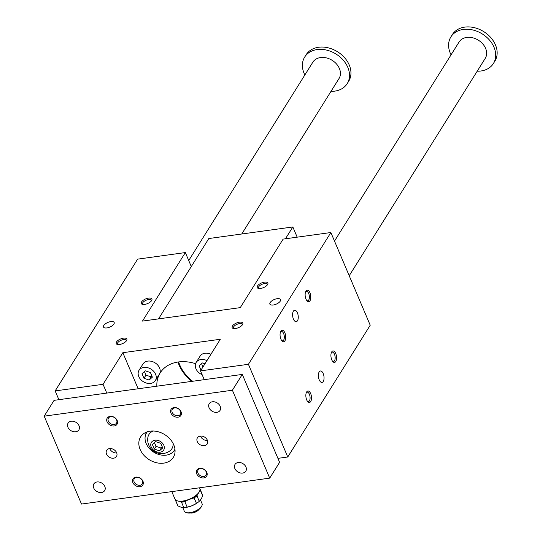 <?xml version="1.0" encoding="UTF-8"?>
<svg xmlns="http://www.w3.org/2000/svg" width="540" height="540" viewBox="0 0 540 540"><rect width="100%" height="100%" fill="white"/><g stroke="black" fill="none" stroke-linecap="round" stroke-linejoin="round"><path stroke-width="0.81" d="M103.052 384.318L55.161 390.913L137.619 259.146L185.348 252.572L142.466 321.091L240.266 307.625L283.142 239.105L330.872 232.531L248.413 364.298L200.522 370.892L220.306 339.269L122.843 352.694L103.052 384.318L106.778 393.086M58.887 399.681L55.161 390.913M202.703 495.848A13.5 5.872 -23 0 0 202.493 494.815L200.171 489.348A13.5 5.872 157 0 1 200.381 490.374L202.703 495.848L201.184 499.048L199.274 501.323A13.5 5.872 -23 0 1 198.781 501.734A13.5 5.872 -23 0 1 196.452 503.381L192.011 505.737A12.535 5.454 157 0 1 185.74 507.438A12.535 5.454 157 0 1 185.476 507.465M198.565 501.91A12.535 5.454 157 0 1 198.356 502.079A12.535 5.454 157 0 1 192.011 505.737L187.178 507.161A13.5 5.872 -23 0 1 185.193 507.506A13.5 5.872 -23 0 1 183.816 507.627L181.089 507.236L177.971 505.926A13.5 5.872 -23 0 1 177.64 505.366L175.318 499.898A13.5 5.872 157 0 1 175.163 499.406M182.77 507.573L184.302 511.191A9.646 4.199 -23 0 0 186.206 512.588L187.238 512.872A8.681 3.78 -23 0 0 201.083 507.182A8.681 3.78 -23 0 0 201.224 506.939L201.744 505.994A9.646 4.199 -23 0 0 202.054 503.658L200.509 500.013M199.584 491.164L200.381 490.374M199.922 488.896A13.5 5.872 157 0 1 200.171 489.348M199.274 501.323L196.951 495.855L197.721 494.026M171.808 491.623L174.919 498.953A13.5 5.872 -23 0 0 177.579 500.911A13.5 5.872 -23 0 0 199.112 492.062A13.5 5.872 -23 0 0 199.334 491.677A13.5 5.872 -23 0 0 199.773 488.403L199.517 487.802M190.64 512.953A6.23 2.713 -23 0 0 198.923 509.443M190.296 513A5.785 2.518 -23 0 0 199.193 509.22M202.136 374.699A9.646 7.371 32 0 1 195.925 368.705A9.646 7.371 32 0 1 196.155 362.435A9.646 7.371 32 0 1 206.962 360.605M200.981 370.15L199.145 365.823L202.372 362.934L204.957 363.798M191.828 381.368A36.639 28.006 32 0 1 177.977 362.023M156.843 386.188A36.639 28.006 32 0 1 160.191 372.89A36.639 28.006 32 0 1 195.575 363.677M258.998 288.502A4.745 2.066 157 0 1 258.538 288.009A4.745 2.066 157 0 1 260.078 285.39A4.745 2.066 157 0 1 264.526 283.561A4.745 2.066 157 0 1 267.266 284.303A4.745 2.066 157 0 1 267.3 284.978M260.557 288.454A5.785 2.518 -23 0 0 267.671 284.432A5.785 2.518 -23 0 0 261.549 282.974A5.785 2.518 -23 0 0 258.35 288.387A5.785 2.518 -23 0 0 260.557 288.454M233.935 328.563A4.745 2.066 157 0 1 233.469 328.064A4.745 2.066 157 0 1 235.008 325.451A4.745 2.066 157 0 1 239.456 323.622A4.745 2.066 157 0 1 242.197 324.358A4.745 2.066 157 0 1 242.237 325.04M235.487 328.509A5.785 2.518 -23 0 0 242.609 324.486A5.785 2.518 -23 0 0 236.486 323.028A5.785 2.518 -23 0 0 233.28 328.448A5.785 2.518 -23 0 0 235.487 328.509M151.355 300.949A4.745 2.066 -23 0 0 151.322 300.274A4.745 2.066 -23 0 0 148.574 299.531A4.745 2.066 -23 0 0 144.126 301.361A4.745 2.066 -23 0 0 142.587 303.98A4.745 2.066 -23 0 0 143.053 304.472M144.605 304.425A5.785 2.518 157 0 1 142.398 304.358A5.785 2.518 157 0 1 145.604 298.944A5.785 2.518 157 0 1 151.727 300.402A5.785 2.518 157 0 1 144.605 304.425M126.286 341.003A4.745 2.066 -23 0 0 126.252 340.328A4.745 2.066 -23 0 0 123.505 339.593A4.745 2.066 -23 0 0 119.063 341.422A4.745 2.066 -23 0 0 117.517 344.034A4.745 2.066 -23 0 0 117.983 344.534M119.543 344.48A5.785 2.518 157 0 1 117.335 344.419A5.785 2.518 157 0 1 120.535 338.999A5.785 2.518 157 0 1 126.657 340.457A5.785 2.518 157 0 1 119.543 344.48M273.226 305.012A5.785 2.518 -23 0 0 278.654 302.778A5.785 2.518 -23 0 0 280.53 299.585A5.785 2.518 -23 0 0 274.226 299.531A5.785 2.518 -23 0 0 269.885 304.108A5.785 2.518 -23 0 0 273.226 305.012M106.866 327.922A5.785 2.518 157 0 1 103.518 327.017A5.785 2.518 157 0 1 107.865 322.441A5.785 2.518 157 0 1 114.169 322.502A5.785 2.518 157 0 1 112.293 325.688A5.785 2.518 157 0 1 106.866 327.922M330.872 232.531L370.217 325.228L287.759 456.995L277.918 458.352M138.159 388.766L122.843 352.694M155.365 380.538L159.327 374.213A9.646 7.371 -148 0 0 155.061 362.846A9.646 7.371 -148 0 0 142.978 363.98L139.016 370.305A9.646 7.371 32 0 1 151.106 369.171A9.646 7.371 32 0 1 155.365 380.538A9.646 7.371 32 0 1 146.914 383.198A9.646 7.371 32 0 1 138.794 376.576A9.646 7.371 32 0 1 139.016 370.305M210.917 354.281A9.646 7.371 -148 0 0 200.111 356.11L196.155 362.435M204.242 379.661L200.522 370.892M287.759 456.995L248.413 364.298M335.725 353.518A5.785 2.754 82.2 0 0 331.607 352.067A5.785 2.754 82.2 0 0 332.937 361.706A5.785 2.754 82.2 0 0 336.197 360.585A5.785 2.754 82.2 0 0 335.725 353.518M310.662 393.579A5.785 2.754 82.2 0 0 306.545 392.121A5.785 2.754 82.2 0 0 307.868 401.767A5.785 2.754 82.2 0 0 311.128 400.639A5.785 2.754 82.2 0 0 310.662 393.579M309.947 292.788A5.785 2.754 -97.8 0 1 310.419 299.849A5.785 2.754 -97.8 0 1 307.159 300.976A5.785 2.754 -97.8 0 1 305.829 291.33A5.785 2.754 -97.8 0 1 309.947 292.788M284.884 332.843A5.785 2.754 -97.8 0 1 285.35 339.91A5.785 2.754 -97.8 0 1 282.089 341.03A5.785 2.754 -97.8 0 1 280.76 331.391A5.785 2.754 -97.8 0 1 284.884 332.843M323.197 373.552A5.785 2.754 82.2 0 0 320.429 370.98A5.785 2.754 82.2 0 0 318.485 377.089A5.785 2.754 82.2 0 0 322.002 382.442A5.785 2.754 82.2 0 0 323.197 373.552M297.412 312.815A5.785 2.754 -97.8 0 1 296.224 321.712A5.785 2.754 -97.8 0 1 292.707 316.352A5.785 2.754 -97.8 0 1 294.644 310.244A5.785 2.754 -97.8 0 1 297.412 312.815M191.282 266.558L185.348 252.572M331.358 352.62A4.745 2.255 -97.8 0 1 332.195 352.114A4.745 2.255 -97.8 0 1 334.463 354.213A4.745 2.255 -97.8 0 1 333.484 361.503A4.745 2.255 -97.8 0 1 332.546 361.24M306.288 392.675A4.745 2.255 -97.8 0 1 307.125 392.168A4.745 2.255 -97.8 0 1 309.393 394.274A4.745 2.255 -97.8 0 1 308.421 401.564A4.745 2.255 -97.8 0 1 307.476 401.301M306.767 300.51A4.745 2.255 82.2 0 0 307.706 300.773A4.745 2.255 82.2 0 0 308.725 300.004A4.745 2.255 82.2 0 0 308.684 293.483A4.745 2.255 82.2 0 0 306.41 291.377A4.745 2.255 82.2 0 0 305.579 291.884M281.698 340.565A4.745 2.255 82.2 0 0 282.643 340.828A4.745 2.255 82.2 0 0 283.662 340.065A4.745 2.255 82.2 0 0 283.615 333.538A4.745 2.255 82.2 0 0 281.347 331.432A4.745 2.255 82.2 0 0 280.51 331.945M192.645 381.26A35.87 27.419 32 0 1 178.652 361.928M144.416 371.534L145.948 375.145L151.133 376.873L151.949 376.144M158.544 318.877L208.818 238.532L292.842 226.962L297.175 237.168M292.842 226.962L285.437 238.788M177.896 500.992A12.92 5.623 -23 0 0 178.2 501.08A12.92 5.623 -23 0 0 198.808 492.608A12.92 5.623 -23 0 0 199.024 492.244A12.92 5.623 -23 0 0 199.166 491.967M187.373 500.222L184.856 501.694A13.5 5.872 157 0 1 181.494 502.153L183.816 507.627M184.856 501.694L187.178 507.161M181.494 502.153L179.793 501.35M176.445 500.486L175.649 500.459L177.971 505.926M196.951 495.855A13.5 5.872 157 0 1 194.13 497.914L196.452 503.381M175.649 500.459A13.5 5.872 157 0 1 175.318 499.898M194.13 497.914L191.282 498.629M186.206 512.588A9.646 4.199 -23 0 0 201.582 506.27A9.646 4.199 -23 0 0 201.744 505.994M201.555 363.67L202.966 366.991M149.155 380.032L143.971 378.304L142.013 373.694L145.233 370.805L150.417 372.533L152.375 377.15L149.155 380.032L151.133 376.873M143.971 378.304L145.948 375.145M269.71 478.136L279.605 462.328L242.291 374.423L54.081 400.343L44.192 416.158L81.499 504.056L269.71 478.136L232.396 390.231L242.291 374.423M451.055 54.83A25.07 19.163 32 0 1 450.893 36.909L452.345 34.594A25.07 19.163 32 0 1 483.759 31.644A25.07 19.163 32 0 1 494.849 61.189L493.398 63.511A25.07 19.163 32 0 1 480.964 70.99A25.07 19.163 32 0 1 477.212 71.199M349.211 275.738L485.224 58.394A15.431 11.792 -148 0 0 482.713 43.855A15.431 11.792 -148 0 0 466.715 37.422A15.431 11.792 -148 0 0 459.068 42.026L334.496 241.083M450.893 36.909A25.07 19.163 32 0 1 463.327 29.43A25.07 19.163 32 0 1 489.314 39.886A25.07 19.163 32 0 1 493.398 63.511M304.857 74.966A25.07 19.163 32 0 1 304.695 57.044A25.07 19.163 32 0 1 317.129 49.565A25.07 19.163 32 0 1 343.116 60.021A25.07 19.163 32 0 1 347.2 83.646A25.07 19.163 32 0 1 334.766 91.125A25.07 19.163 32 0 1 331.013 91.334M188.73 260.537L312.869 62.161A15.431 11.792 32 0 1 320.517 57.557A15.431 11.792 32 0 1 336.515 63.99A15.431 11.792 32 0 1 339.026 78.53L241.738 234.002M304.695 57.044L306.146 54.729A25.07 19.163 32 0 1 337.561 51.779A25.07 19.163 32 0 1 348.651 81.324L347.2 83.646M174.947 449.125A16.396 12.528 32 0 1 174.339 450.252A16.396 12.528 32 0 1 159.962 454.788A16.396 12.528 32 0 1 146.165 443.529A16.396 12.528 32 0 1 146.549 432.864A16.396 12.528 32 0 1 147.299 431.825M173.097 443.448A13.5 10.321 32 0 1 169.722 451.015A13.925 13.925 0 0 1 147.886 437.353A13.5 10.321 32 0 1 153.218 431.008M154.447 442.604L156.033 446.344L161.217 448.072L162.351 447.053M163.735 463.131A19.285 14.742 32 0 1 143.741 455.092A19.285 14.742 32 0 1 140.603 436.914A19.285 14.742 32 0 1 164.768 434.653A19.285 14.742 32 0 1 173.3 457.38A19.285 14.742 32 0 1 163.735 463.131M173.59 451.292A19.285 14.742 -148 0 0 175.068 450.711M145.82 432.412A19.285 14.742 -148 0 0 145.942 433.991M199.732 468.322A5.785 4.421 32 0 1 207.151 474.91A5.785 4.421 32 0 1 198.416 476.118A5.785 4.421 32 0 1 199.732 468.322M200.455 468.619A4.745 3.625 -148 0 0 198.106 470.03A4.745 3.625 -148 0 0 200.198 475.619A4.745 3.625 -148 0 0 206.145 475.058A4.745 3.625 -148 0 0 206.253 471.974A4.745 3.625 -148 0 0 200.455 468.619M135.878 477.117A5.785 4.421 -148 0 0 134.561 484.907A5.785 4.421 -148 0 0 143.296 483.705A5.785 4.421 -148 0 0 135.878 477.117M136.6 477.407A4.745 3.625 -148 0 0 134.251 478.825A4.745 3.625 -148 0 0 136.343 484.414A4.745 3.625 -148 0 0 142.29 483.854A4.745 3.625 -148 0 0 142.398 480.769A4.745 3.625 -148 0 0 136.6 477.407M178.025 417.177A5.785 4.421 -148 0 0 179.334 409.381A5.785 4.421 -148 0 0 170.606 410.589A5.785 4.421 -148 0 0 178.025 417.177M178.011 415.739A4.745 3.625 -148 0 0 180.367 414.329A4.745 3.625 -148 0 0 180.475 411.244A4.745 3.625 -148 0 0 176.486 407.983A4.745 3.625 -148 0 0 172.321 409.293A4.745 3.625 -148 0 0 173.097 413.768A4.745 3.625 -148 0 0 178.011 415.739M114.169 425.972A5.785 4.421 32 0 1 106.745 419.377A5.785 4.421 32 0 1 115.479 418.176A5.785 4.421 32 0 1 114.169 425.972M114.156 424.535A4.745 3.625 -148 0 0 116.505 423.124A4.745 3.625 -148 0 0 116.62 420.039A4.745 3.625 -148 0 0 112.631 416.779A4.745 3.625 -148 0 0 108.466 418.088A4.745 3.625 -148 0 0 109.242 422.557A4.745 3.625 -148 0 0 114.156 424.535M204.356 445.689A5.785 4.421 -148 0 0 207.225 443.968A5.785 4.421 -148 0 0 204.667 437.15A5.785 4.421 -148 0 0 197.417 437.825A5.785 4.421 -148 0 0 198.356 443.279A5.785 4.421 -148 0 0 204.356 445.689M207.454 440.444A5.785 4.421 32 0 1 200.482 436.077M113.616 458.19A5.785 4.421 32 0 1 107.615 455.78A5.785 4.421 32 0 1 106.67 450.326A5.785 4.421 32 0 1 113.927 449.644A5.785 4.421 32 0 1 116.485 456.462A5.785 4.421 32 0 1 113.616 458.19M109.742 448.578A5.785 4.421 -148 0 0 116.714 452.945M242.656 473.067A6.365 4.867 32 0 1 236.061 470.414A6.365 4.867 32 0 1 235.022 464.413A6.365 4.867 32 0 1 243 463.671A6.365 4.867 32 0 1 245.815 471.17A6.365 4.867 32 0 1 242.656 473.067M101.5 492.507A6.365 4.867 -148 0 0 104.659 490.61A6.365 4.867 -148 0 0 101.844 483.111A6.365 4.867 -148 0 0 93.866 483.86A6.365 4.867 -148 0 0 94.905 489.854A6.365 4.867 -148 0 0 101.5 492.507M212.396 401.787A6.365 4.867 -148 0 0 209.243 403.684A6.365 4.867 -148 0 0 212.058 411.183A6.365 4.867 -148 0 0 220.03 410.434A6.365 4.867 -148 0 0 218.997 404.44A6.365 4.867 -148 0 0 212.396 401.787M71.24 421.227A6.365 4.867 32 0 1 77.841 423.88A6.365 4.867 32 0 1 78.874 429.874A6.365 4.867 32 0 1 70.902 430.623A6.365 4.867 32 0 1 68.087 423.124A6.365 4.867 32 0 1 71.24 421.227M232.396 390.231L44.192 416.158M155.588 441.585L152.361 444.467L154.319 449.084L159.503 450.812L162.722 447.923L160.765 443.313L155.588 441.585M151.241 447.066A7.229 5.528 -148 0 0 162.898 450.954A7.229 5.528 -148 0 0 158.49 440.573A7.229 5.528 -148 0 0 151.241 447.066M154.319 449.084L156.033 446.344M159.503 450.812L161.217 448.072M198.356 502.079L198.781 501.734M199.024 492.244L199.334 491.677M178.2 501.08L177.579 500.911M185.74 507.438L185.193 507.506M147.17 431.865L146.549 432.864M174.967 449.26L174.339 450.252"/></g></svg>
